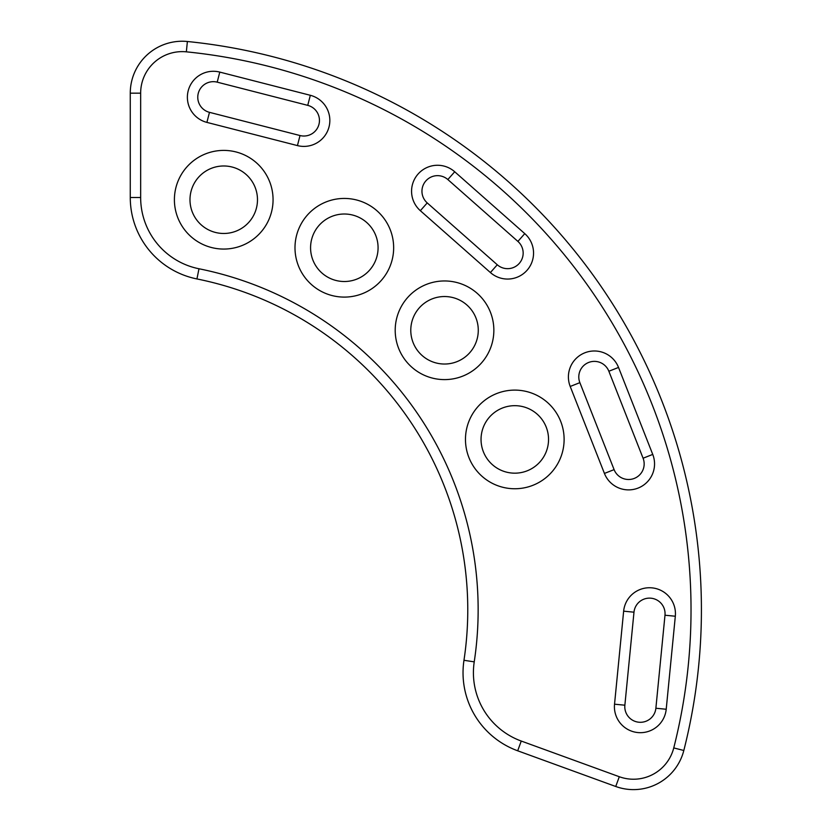 <?xml version="1.0" encoding="UTF-8"?>
<svg xmlns="http://www.w3.org/2000/svg" width="830" height="830" viewBox="0 0 830 830"><rect width="100%" height="100%" fill="white"/><g stroke="black" fill="none" stroke-linecap="round" stroke-linejoin="round"><path stroke-width="1.25" d="M563.518 431.766A49.323 49.323 0 0 1 497.066 485.457A49.323 49.323 0 0 1 483.797 401.066A49.323 49.323 0 0 1 563.518 431.766M548.132 434.183A33.75 33.75 0 0 1 502.669 470.921A33.75 33.75 0 0 1 493.58 413.174A33.75 33.75 0 0 1 548.132 434.183M469.458 353.03A33.75 33.75 0 0 1 412.365 340.497A33.75 33.75 0 0 1 451.769 297.316A33.75 33.75 0 0 1 469.458 353.03A33.75 33.75 0 0 1 412.365 340.497A33.75 33.75 0 0 1 451.769 297.316A33.75 33.75 0 0 1 469.458 353.03M480.964 363.53A49.323 49.323 0 0 1 397.518 345.207A49.323 49.323 0 0 1 455.11 282.107A49.323 49.323 0 0 1 480.964 363.53M367.846 271.97A33.75 33.75 0 0 1 311.603 256.024A33.75 33.75 0 0 1 353.528 215.292A33.75 33.75 0 0 1 367.846 271.97A33.75 33.75 0 0 1 311.603 256.024A33.75 33.75 0 0 1 353.528 215.292A33.75 33.75 0 0 1 367.846 271.97M378.698 283.144A49.323 49.323 0 0 1 296.497 259.842A49.323 49.323 0 0 1 357.782 200.31A49.323 49.323 0 0 1 378.698 283.144M268.806 219.774A49.323 49.323 0 0 1 183.835 228.738A49.323 49.323 0 0 1 218.549 150.676A49.323 49.323 0 0 1 268.806 219.774M254.571 213.445A33.75 33.75 0 0 1 196.44 219.577A33.75 33.75 0 0 1 220.189 166.166A33.75 33.75 0 0 1 254.571 213.445M524.768 233.635L517.899 241.416L447.837 179.55L517.899 241.416A15.573 15.573 0 0 1 519.258 263.401A15.573 15.573 0 0 1 497.274 264.77L427.222 202.904L497.274 264.77L490.406 272.551A25.958 25.958 0 0 0 527.05 270.279A25.958 25.958 0 0 0 524.768 233.635L454.716 171.769A25.958 25.958 0 0 0 418.071 174.051A25.958 25.958 0 0 0 420.343 210.696L490.406 272.551M614.096 469.624L579.869 382.651A15.573 15.573 0 0 1 588.657 362.461A15.573 15.573 0 0 1 608.857 371.249L643.084 458.222A15.573 15.573 0 0 1 634.296 478.412A15.573 15.573 0 0 1 614.096 469.624L604.427 473.432A25.958 25.958 0 0 0 638.094 488.082A25.958 25.958 0 0 0 652.743 454.415L618.526 367.441A25.958 25.958 0 0 0 584.86 352.792A25.958 25.958 0 0 0 570.21 386.458L604.427 473.432M297.441 145.592L300.014 135.539A15.573 15.573 0 0 0 318.969 124.313A15.573 15.573 0 0 0 307.743 105.358L217.211 82.16L307.743 105.358A15.573 15.573 0 0 1 318.969 124.313A15.573 15.573 0 0 1 300.014 135.539L209.482 112.341A15.573 15.573 0 0 1 198.256 93.385A15.573 15.573 0 0 1 217.211 82.16L219.784 72.096A25.958 25.958 0 0 0 188.192 90.802A25.958 25.958 0 0 0 206.898 122.394L297.441 145.592A25.958 25.958 0 0 0 329.033 126.886A25.958 25.958 0 0 0 310.327 95.294L219.784 72.096M624.865 705.199L633.985 612.187A15.573 15.573 0 0 1 651 598.202A15.573 15.573 0 0 1 664.986 615.227L655.876 708.239A15.573 15.573 0 0 1 638.851 722.225A15.573 15.573 0 0 1 624.865 705.199L614.532 704.193A25.958 25.958 0 0 0 637.834 732.558A25.958 25.958 0 0 0 666.21 709.256L675.319 616.234A25.958 25.958 0 0 0 652.017 587.868A25.958 25.958 0 0 0 623.641 611.171L614.532 704.193M420.343 210.696L427.222 202.904A15.573 15.573 0 0 1 425.852 180.919A15.573 15.573 0 0 1 447.837 179.55L454.716 171.769M198.982 268.764L196.938 278.942A337.499 337.499 0 0 1 463.97 660.296A83.073 83.073 0 0 0 517.692 750.797L615.736 786.487A51.927 51.927 0 0 0 683.816 750.486A571.154 571.154 0 0 0 187.383 41.5A51.927 51.927 0 0 0 130.269 93.168L130.269 197.499A83.073 83.073 0 0 0 196.938 278.942A337.499 337.499 0 0 1 463.97 660.296A83.073 83.073 0 0 0 517.692 750.797L521.25 741.045A72.687 72.687 0 0 1 474.231 661.852A347.884 347.884 0 0 0 198.982 268.764A72.687 72.687 0 0 1 140.654 197.499L140.654 93.168A41.541 41.541 0 0 1 186.345 51.834A560.769 560.769 0 0 1 673.753 747.923A41.541 41.541 0 0 1 619.294 776.724L521.25 741.045M427.222 202.904A15.573 15.573 0 0 1 425.852 180.919A15.573 15.573 0 0 1 447.837 179.55M570.21 386.458L579.869 382.651A15.573 15.573 0 0 1 588.657 362.461A15.573 15.573 0 0 1 608.857 371.249L618.526 367.441M623.641 611.171L633.985 612.187A15.573 15.573 0 0 1 651 598.202A15.573 15.573 0 0 1 664.986 615.227L675.319 616.234M643.084 458.222L652.743 454.415M655.876 708.239L666.21 709.256M307.743 105.358L310.327 95.294M206.898 122.394L209.482 112.341M619.294 776.724L615.736 786.487A51.927 51.927 0 0 0 683.816 750.486L673.753 747.923M140.654 197.499L130.269 197.499M463.97 660.296L474.231 661.852M140.654 93.168L130.269 93.168M186.345 51.834L187.383 41.5"/></g></svg>
